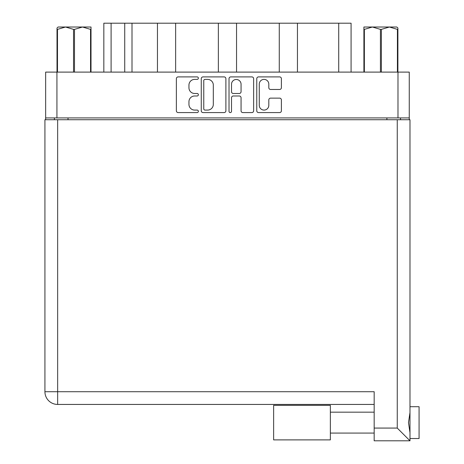 <?xml version="1.0" encoding="UTF-8"?>
<svg xmlns="http://www.w3.org/2000/svg" width="464" height="464" viewBox="0 0 464 464"><rect width="100%" height="100%" fill="white"/><g stroke="black" fill="none" stroke-linecap="round" stroke-linejoin="round"><path stroke-width="0.7" d="M259.266 105.311A4.773 4.773 0 0 0 264.039 110.084A4.773 4.773 0 0 0 268.813 105.311L268.813 99.917A1.786 1.786 0 0 1 270.593 98.13L279.606 98.13A1.786 1.786 0 0 1 281.393 99.917L281.393 110.797A1.786 1.786 0 0 1 279.606 112.584L258.552 112.584A1.786 1.786 0 0 1 256.766 110.797L256.766 78.677A1.786 1.786 0 0 1 258.552 76.896L279.606 76.896A1.786 1.786 0 0 1 281.393 78.677L281.393 87.69A1.786 1.786 0 0 1 279.606 89.477L270.593 89.477A1.786 1.786 0 0 1 268.813 87.69L268.813 84.164A4.773 4.773 0 0 0 264.039 79.39A4.773 4.773 0 0 0 259.266 84.164L259.266 105.311M230.266 112.584A1.247 1.247 0 0 0 231.513 111.337L231.513 97.771A1.786 1.786 0 0 1 233.299 95.99L239.279 95.99A1.786 1.786 0 0 1 241.06 97.771L241.06 110.797A1.786 1.786 0 0 0 242.846 112.584L251.859 112.584A1.786 1.786 0 0 0 253.64 110.797L253.64 78.677A1.786 1.786 0 0 0 251.859 76.896L230.799 76.896A1.786 1.786 0 0 0 229.019 78.677L229.019 111.337A1.247 1.247 0 0 0 230.266 112.584M225.893 110.797L225.893 78.677A1.786 1.786 0 0 0 224.106 76.896L203.052 76.896A1.786 1.786 0 0 0 201.266 78.677L201.266 110.797A1.786 1.786 0 0 0 203.052 112.584L224.106 112.584A1.786 1.786 0 0 0 225.893 110.797M409.26 117.92L45.652 117.92L45.652 72.106L409.26 72.106L409.26 119.735M194.665 79.39L197.119 79.39A1.247 1.247 0 0 0 198.366 78.143A1.247 1.247 0 0 0 197.119 76.896L178.159 76.896A1.786 1.786 0 0 0 176.372 78.677L176.372 110.797A1.786 1.786 0 0 0 178.159 112.584L197.119 112.584A1.247 1.247 0 0 0 198.366 111.337A1.247 1.247 0 0 0 197.119 110.084L194.665 110.084A5.713 5.713 0 0 1 188.952 104.377L188.952 101.697A5.713 5.713 0 0 1 194.665 95.99L197.119 95.99A1.247 1.247 0 0 0 198.366 94.737A1.247 1.247 0 0 0 197.119 93.49L194.665 93.49A5.713 5.713 0 0 1 188.952 87.777L188.952 85.103A5.713 5.713 0 0 1 194.665 79.39M279.27 72.106L279.27 23.2L236.547 23.2L236.547 72.106M157.458 72.106L157.458 23.2L132.008 23.2L132.008 72.106M218.364 72.106L218.364 23.2L175.641 23.2L175.641 72.106M45.652 117.92L45.652 119.735M54.381 119.735L54.381 117.92M400.531 117.92L400.531 119.735L400.531 117.92M103.832 72.106L103.832 23.2L132.008 23.2M338.72 72.106L338.72 23.2L297.447 23.2L297.447 72.106M338.72 23.2L351.08 23.2L351.08 72.106M175.641 23.2L157.458 23.2M236.547 23.2L218.364 23.2M297.447 23.2L279.27 23.2M205.013 79.39A1.247 1.247 0 0 0 203.766 80.643L203.766 108.837A1.247 1.247 0 0 0 205.013 110.084L207.599 110.084A5.713 5.713 0 0 0 213.312 104.377L213.312 85.103A5.713 5.713 0 0 0 207.599 79.39L205.013 79.39M241.06 84.257A4.773 4.773 0 0 0 236.286 79.483A4.773 4.773 0 0 0 231.513 84.257L231.513 91.704A1.786 1.786 0 0 0 233.299 93.49L239.279 93.49A1.786 1.786 0 0 0 241.06 91.704L241.06 84.257M409.985 406.713L419.073 406.713L419.073 438.526L409.985 438.526L419.073 438.526M409.985 422.617L409.985 440.8L374.17 440.8L374.17 391.715L57.652 391.715L57.652 119.735L409.985 119.735L409.985 422.617M409.985 412.6L408.482 422.617L409.985 432.639M374.17 404.44L57.652 404.44A12.725 12.725 0 0 1 44.927 391.715L44.927 119.735L57.652 119.735M374.17 440.8L409.985 440.8L397.259 428.075L397.259 119.735M44.927 391.715A12.725 12.725 0 0 0 57.652 404.44L57.652 391.715L44.927 391.715A12.725 12.725 0 0 0 57.652 404.44M330.356 439.889L273.632 439.889L273.632 405.35L330.356 405.35L330.356 439.889L273.632 439.889M58.075 27.016L57.014 28.014L57.014 29.383L57.014 28.014L58.075 27.016L65.517 27.016L57.484 29.383L57.484 72.106M57.014 72.106L57.014 29.383L57.484 29.383M90.544 72.106L90.544 29.383L82.511 27.016L91.014 27.016L91.014 72.106M90.544 29.383L91.014 29.383M73.544 72.106L73.544 29.383L65.517 27.016L82.511 27.016L74.484 29.383L74.484 72.106M73.544 29.383L74.484 29.383M65.517 27.016L83.102 27.016M397.897 28.014L396.836 27.016L397.897 28.014L397.897 72.106M397.422 72.106L397.422 29.383L389.395 27.016L396.836 27.016M397.422 29.383L397.897 29.383M380.428 72.106L380.428 29.383L372.395 27.016L389.395 27.016L381.367 29.383L381.367 72.106M380.428 29.383L381.367 29.383M363.898 72.106L363.898 27.016L372.395 27.016L364.368 29.383L364.368 72.106M363.898 29.383L364.368 29.383M369.988 27.016L372.395 27.016M389.395 27.016L390.067 27.016M56.927 72.106L56.927 117.92M397.984 117.92L397.984 72.106M386.895 119.735L386.895 117.92M68.017 117.92L68.017 119.735M111.099 23.2L111.099 72.106M124.735 72.106L124.735 23.2M374.17 428.075L397.259 428.075M330.356 433.074L374.17 433.074L330.356 433.074M330.356 412.165L374.17 412.165"/></g></svg>
